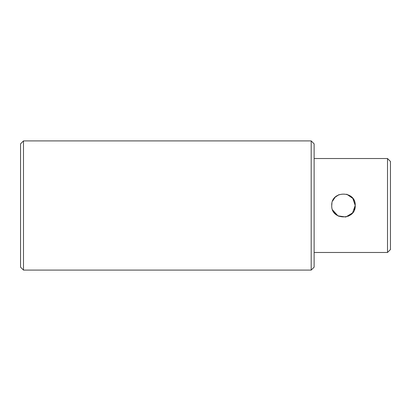 <?xml version="1.0" encoding="UTF-8"?>
<svg xmlns="http://www.w3.org/2000/svg" width="411" height="411" viewBox="0 0 411 411"><rect width="100%" height="100%" fill="white"/><g stroke="black" fill="none" stroke-linecap="round" stroke-linejoin="round"><path stroke-width="0.62" d="M311.184 140.916L314.122 143.85L314.122 267.15L311.184 270.084L311.184 140.916L23.484 140.916L23.484 270.084L311.184 270.084M23.484 270.084L20.55 267.15L20.55 143.85L23.484 140.916M387.516 158.528L390.45 161.466L390.45 249.534L387.516 252.472L387.516 158.528L314.122 158.528M353.147 198.832L355.222 205.5C355.952 190.365 331.019 190.334 331.734 205.5C331.009 220.65 355.952 220.65 355.222 205.5L354.318 210.021M352.751 212.703L350.013 215.256M338.952 216.335L335.232 213.859M335.16 213.787L332.571 209.846M348.107 216.294L351.785 213.802M346.74 194.218L352.849 198.426L355.222 205.5L352.556 212.949L345.805 217.008L337.95 215.857L332.653 210.047M335.212 197.162L338.983 194.655M335.114 197.259L332.627 201.015M331.929 203.378L331.734 205.5M387.516 252.472L314.122 252.472"/></g></svg>
